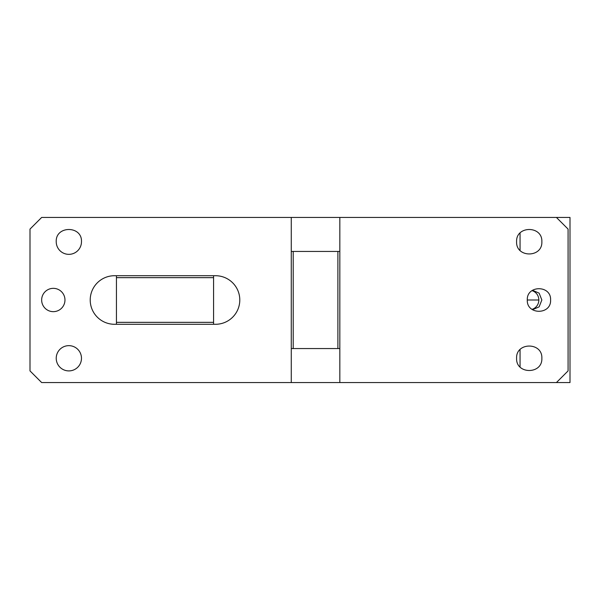 <?xml version="1.0" encoding="UTF-8"?>
<svg xmlns="http://www.w3.org/2000/svg" width="600" height="600" viewBox="0 0 600 600"><rect width="100%" height="100%" fill="white"/><g stroke="black" fill="none" stroke-linecap="round" stroke-linejoin="round"><path stroke-width="0.9" d="M291.27 217.44L41.655 217.44L30 229.095L30 370.905L41.655 382.56L339.832 382.56L339.832 348.562L337.89 348.562L337.89 251.438L339.832 251.438L339.832 217.44L291.27 217.44L291.27 251.438L337.89 251.438M339.832 382.56L556.425 382.56L568.08 370.905L568.08 229.095L556.425 217.44L339.832 217.44M337.89 348.562L293.212 348.562L293.212 251.438M293.212 348.562L291.27 348.562L291.27 251.438M339.832 348.562L339.832 251.438M541.852 358.275C542.632 374.565 515.82 374.565 516.6 358.275C515.82 341.985 542.632 341.985 541.852 358.275M527.287 300C526.56 284.962 551.317 284.962 550.597 300C551.317 315.038 526.56 315.038 527.287 300M516.6 241.725C515.82 225.435 542.632 225.435 541.852 241.725C542.632 258.015 515.82 258.015 516.6 241.725M81.48 241.725A12.63 12.63 0 0 1 68.85 254.347A12.63 12.63 0 0 1 56.227 241.725C55.44 225.435 82.26 225.435 81.48 241.725M41.655 300A11.655 11.655 0 0 1 53.31 288.345A11.655 11.655 0 0 1 64.965 300A11.655 11.655 0 0 1 53.31 311.655A11.655 11.655 0 0 1 41.655 300M81.48 358.275A12.63 12.63 0 0 1 68.85 370.905A12.63 12.63 0 0 1 56.227 358.275A12.63 12.63 0 0 1 68.85 345.653A12.63 12.63 0 0 1 81.48 358.275M291.27 348.562L291.27 382.56M116.445 275.715L114.502 275.715A24.285 24.285 0 0 0 90.218 300A24.285 24.285 0 0 0 114.502 324.285L215.513 324.285A24.285 24.285 0 0 0 239.79 300A24.285 24.285 0 0 0 215.513 275.715L213.57 275.715L213.57 277.657L116.445 277.657L116.445 275.715L213.57 275.715M116.445 324.285L116.445 322.343L213.57 322.343L213.57 277.657M213.57 324.285L213.57 322.343M116.445 322.343L116.445 277.657M556.425 217.44L570 217.44L570 382.56L556.425 382.56M520.05 366.945L520.05 349.605M520.05 250.395L520.05 233.055M532.5 309.712L539.115 306.862L541.852 300L539.115 293.138L532.5 290.288M531.982 309.353A9.712 9.383 90 0 0 531.982 290.647M527.947 300L538.838 300"/></g></svg>
